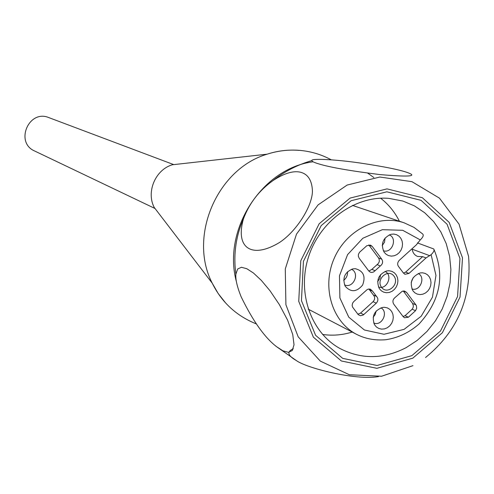 <?xml version="1.0" encoding="UTF-8"?>
<svg xmlns="http://www.w3.org/2000/svg" width="494" height="494" viewBox="0 0 494 494"><rect width="100%" height="100%" fill="white"/><g stroke="black" fill="none" stroke-linecap="round" stroke-linejoin="round"><path stroke-width="0.74" d="M388.661 198.347C355.155 195.562 319.939 220.979 308.515 256.923C296.857 292.806 310.992 332.728 340.138 348.597C361.577 359.552 383.56 359.249 406.093 347.677L417.134 340.446L427.014 331.412L435.455 320.828L442.229 308.997L447.144 296.264L450.059 282.982L450.886 269.533L449.602 256.287L446.224 243.635L440.846 231.933L433.602 221.534L424.698 212.753L414.373 205.856L402.925 201.058L388.661 198.347M380.608 198.211C388.519 204.343 394.78 212.019 399.399 221.219M352.179 332.054C342.342 335.099 332.468 335.895 322.57 334.444M241.115 296.74C237.077 286.631 235.342 279.085 235.891 274.102L237.688 268.977L241.436 267.285L246.809 268.711L253.508 273.065L261.32 280.388L270.076 290.849L279.376 304.637L287.601 320.143L292.738 334.5L294.029 344.806L292.25 350.555L288.348 352.315L282.926 350.82L276.399 346.56C264.605 337.476 252.848 320.872 241.115 296.74M318.544 163.829C329.671 167.268 350.036 170.844 379.645 174.555C407.636 176.951 417.35 176.444 408.791 173.048C401.258 170.066 384.826 166.694 359.502 162.934C332.789 159.074 310.442 158.432 311.893 160.593C311.899 161.427 314.116 162.501 318.544 163.829M378.478 376.626C354.865 380.516 306.113 367.937 296.27 360.497C287.625 355.587 286.625 351.672 293.288 348.77M301.272 172.437C308.305 174.604 312.029 180.835 312.443 191.122C312.288 206.189 296.486 231.433 279.413 242.548C252.008 259.152 234.959 248.297 243.449 218.823C249.445 203.04 259.356 190.252 273.194 180.452C284.655 172.993 294.016 170.325 301.272 172.437M411.86 355.649L440.475 331.054L457.574 296.499L459.951 258.492L447.039 224.208L421.061 200.336L386.858 191.808L351.135 200.718L321.23 225.56L303.427 261.351L301.457 300.655L315.592 335.309L342.682 358.36L377.052 365.48L411.86 355.649M183.404 163.539L172.307 164.78C155.474 169.695 146.045 191.851 154.177 207.381L160.927 216.199M155.042 208.511L34.623 150.991C14.622 142.5 28.843 109.081 48.832 117.609L173.752 164.619M308.25 309.195L311.486 310.905M355.958 206.523L352.481 205.374M413.163 277.708L411.224 282.42M385.073 238.022L384.517 242.146L382.214 245.617M347.48 271.768C347.745 275.288 346.485 278.128 343.701 280.296M376.125 311.072L375.242 314.431L373.198 317.222M403.265 290.978L412.589 303.44L413.392 305.872L413.083 307.651L412.144 309.213L405.068 315.685L403.042 316.493M418.264 273.503C425.976 277.338 420.079 291.676 411.897 288.99M389.26 234.854C397.868 238.238 391.995 253.842 383.276 250.748M368.802 244.925L378.54 257.93C379.954 260.492 379.472 262.728 377.095 264.636L371.871 269.36L368.857 271.089M351.45 269.286C360.293 273.065 353.272 288.928 344.528 284.908M368.913 289.002L373.303 294.943C375.168 297.098 375.094 299.345 373.069 301.692L360.54 313.085L357.829 314.221M380.96 307.811C388.834 312.017 381.924 326.546 373.711 323.045M403.283 290.972L406.587 292.392L404.432 291.015L402.227 291.25L395.175 297.431C392.804 299.352 392.322 301.581 393.724 304.119L403.147 316.635L404.493 317.728L408.402 317.222L405.068 315.685M412.144 309.213L415.51 310.72L408.402 317.222M415.51 310.72L416.689 308.268L416.38 305.656L415.954 304.922L412.589 303.44M406.587 292.392L415.954 304.922M422.438 272.799L425.136 273.398L427.514 274.812L429.372 276.924L430.577 279.567L431.021 282.537L430.682 285.594L429.576 288.502L427.804 291.028L425.488 292.979L422.827 294.202L420.017 294.585L417.288 294.115L414.849 292.819L412.904 290.793C409.298 282.364 411.743 276.405 420.24 272.929L422.438 272.799M408.995 273.429L405.648 272.083L422.623 256.652L426.038 257.93L408.995 273.429L404.889 274.287L402.943 272.404L399.01 267.118C397.151 264.945 397.238 262.678 399.263 260.332L416.38 244.814L420.277 239.911C423.074 237.194 423.883 235.23 422.697 234.014M405.648 272.083L403.407 273.157M393.78 234.057L396.528 234.687L398.948 236.138L400.844 238.299L402.073 240.992L402.53 244.011L402.19 247.105L401.072 250.044L399.276 252.588L396.929 254.546L394.224 255.756L391.365 256.12L388.593 255.614L386.11 254.268L384.128 252.199C380.491 244.042 382.733 238.083 390.853 234.317L393.78 234.057M377.095 264.636L380.337 265.963L375.094 270.706L371.871 269.36M380.337 265.963C382.726 264.043 383.214 261.795 381.794 259.227L378.54 257.93M368.987 245.154L372.204 246.395L381.794 259.227M372.204 246.395L370.562 245.141L366.832 245.709L359.558 252.255L358.453 254.293L358.323 256.133L359.132 258.177L368.783 270.99L370.29 272.175L371.735 272.466L373.575 271.996L375.094 270.706M355.384 268.705C363.454 270.934 365.863 276.393 362.602 285.087C356.693 292.145 350.882 292.522 345.183 286.217C342.157 277.968 344.713 272.194 352.846 268.89L355.384 268.705M369.339 289.7L372.544 291.139L376.527 296.406L373.303 294.943M372.544 291.139L370.401 289.188L368.814 289.015L367.24 289.521L353.76 301.587L352.648 303.063L352.142 305.311L352.531 307.046L358.267 314.678L360.534 315.752L363.139 315.067L363.708 314.622L360.54 313.085M373.069 301.692L376.286 303.18L363.708 314.622M376.286 303.18C378.318 300.827 378.398 298.567 376.527 296.406M384.567 307.305L387.358 307.904L389.803 309.349L391.699 311.529L392.897 314.252L393.298 317.296L392.872 320.421L391.649 323.36L389.729 325.886L387.271 327.775L384.48 328.893L381.578 329.127L378.799 328.467L376.385 326.966L374.526 324.743C371.488 316.191 374.242 310.399 382.776 307.379L384.567 307.305M422.623 256.652L417.578 256.454C414.361 255.083 412.546 252.49 412.132 248.667M389.167 270.749L391.94 271.367L394.379 272.818L396.281 274.991L397.491 277.708L397.923 280.746L397.534 283.859L396.361 286.804L394.496 289.342L392.088 291.275L389.334 292.436L386.45 292.732L383.665 292.145L381.214 290.719L379.287 288.564C375.953 280.191 378.453 274.306 386.802 270.903L389.167 270.749M426.038 257.93L431.114 254.676L435.967 275.424L432.448 297.184L421.178 316.246L404.061 329.375L383.992 334.271L364.411 329.992L348.77 317.173L339.897 297.975L339.464 275.794L347.597 254.614L362.824 238.269L382.381 229.679L402.727 230.303L420.277 239.911M417.418 242.912L433.72 248.951C434.566 250.285 433.695 252.193 431.114 254.676M434.035 249.594C445.026 276.14 440.037 300.932 419.066 323.978C409.217 332.616 398.115 337.871 385.758 339.736C375.045 340.607 365.369 338.835 356.73 334.419C332.252 321.983 321.619 287.489 333.981 258.856C346.047 230.093 378.274 213.834 404.209 222.85L352.45 205.393M308.237 309.158L356.73 334.419M378.441 286.965C386.901 290.25 393.298 275.22 385.079 271.397M377.644 281.549L379.88 278.381L380.615 274.571M381.578 287.378C387.5 295.369 399.979 284.007 393.971 276.121C388.086 268.088 375.52 279.474 381.578 287.378M425.538 357.526C457.561 331.338 471.912 297.629 468.578 256.398L459.043 224.146L439.438 198.143L411.965 181.681L379.874 177.031L347.171 185.034L318.087 204.887L296.493 234.125L285.279 268.94L285.909 304.736L298.178 336.815L320.328 361.126L349.369 374.748L381.572 376.237L412.972 365.653M373.859 177.544L367.647 173.091M313.097 161.791C261.913 168.139 222.139 229.969 236.435 281.796M412.842 358.144L442.383 332.74L460.031 297.061L462.501 257.812L449.182 222.399L422.358 197.717L387.018 188.887L350.104 198.075L319.18 223.745L300.778 260.746L298.747 301.371L313.375 337.186L341.379 360.984L376.891 368.314L412.842 358.144M298.975 150.386C288.317 149.491 277.727 150.75 267.192 154.165C216.946 168.855 188.016 236.836 212.266 283.229L218.194 293.541L225.455 302.754M412.181 249.192L429.934 255.756M235.879 274.102C233.267 254.96 235.78 236.527 243.412 218.805M276.572 346.689L296.27 360.497M311.893 160.599C297.66 164.693 284.754 171.307 273.176 180.427M172.307 164.78L267.192 154.165C278.017 150.707 288.965 149.454 300.037 150.404C311.115 151.417 321.501 154.548 331.196 159.79M154.177 207.381L212.266 283.229C221.707 302.303 236.385 315.864 256.293 323.903M422.617 233.94L414.003 227.388L404.209 222.85"/></g></svg>

